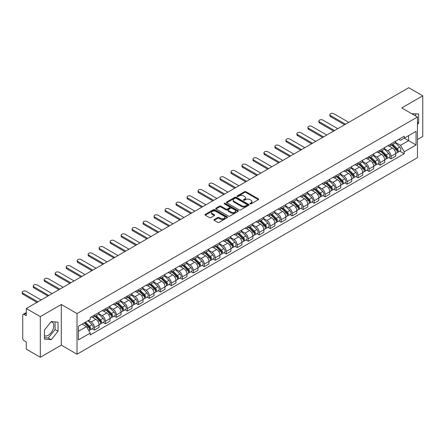<?xml version="1.0" encoding="UTF-8"?>
<svg xmlns="http://www.w3.org/2000/svg" width="445" height="445" viewBox="0 0 445 445"><rect width="100%" height="100%" fill="white"/><g stroke="black" fill="none" stroke-linecap="round" stroke-linejoin="round"><path stroke-width="0.67" d="M250.079 203.91A0.684 0.395 0 0 0 251.047 203.91L258.389 199.666A0.979 0.562 0 0 0 258.679 199.271A0.979 0.562 0 0 0 258.389 198.87L245.946 191.684A0.979 0.562 0 0 0 244.561 191.684L237.218 195.928A0.684 0.395 0 0 0 237.018 196.206A0.684 0.395 0 0 0 237.218 196.484A0.684 0.395 0 0 0 238.186 196.484L239.137 195.934A3.126 1.808 0 0 1 243.56 195.934L244.6 196.534A3.126 1.808 0 0 1 245.512 197.814A3.126 1.808 0 0 1 244.6 199.087L243.649 199.638A0.684 0.395 0 0 0 243.448 199.916A0.684 0.395 0 0 0 243.649 200.194A0.684 0.395 0 0 0 244.617 200.194L245.568 199.649A3.126 1.808 0 0 1 249.99 199.649L251.024 200.244A3.126 1.808 0 0 1 251.942 201.524A3.126 1.808 0 0 1 251.024 202.803L250.079 203.348A0.684 0.395 0 0 0 249.879 203.626A0.684 0.395 0 0 0 250.079 203.91L250.079 203.348M411.697 113.67A7.771 4.483 -60 0 1 412.76 114.015A7.771 4.483 -60 0 1 413.589 114.76M51.014 321.852A7.771 4.483 -60 0 1 52.16 322.208A7.771 4.483 -60 0 1 53.35 328.432A7.771 4.483 -60 0 1 48.277 335.274A7.771 4.483 -60 0 1 44.439 335.686M214.212 219.546A0.979 0.562 0 0 0 213.928 219.941A0.979 0.562 0 0 0 214.212 220.342L217.705 222.361A0.979 0.562 0 0 0 219.09 222.361L227.245 217.649A0.979 0.562 0 0 0 227.534 217.249A0.979 0.562 0 0 0 227.245 216.849L214.802 209.667A0.979 0.562 0 0 0 213.422 209.667L205.262 214.373A0.979 0.562 0 0 0 204.978 214.774A0.979 0.562 0 0 0 205.262 215.174L209.478 217.611A0.979 0.562 0 0 0 210.863 217.611L214.351 215.591A0.979 0.562 0 0 0 214.64 215.196A0.979 0.562 0 0 0 214.351 214.796L212.259 213.589A2.614 1.507 0 0 1 211.497 212.521A2.614 1.507 0 0 1 213.111 211.125A2.614 1.507 0 0 1 215.959 211.453L224.152 216.181A2.614 1.507 0 0 1 224.92 217.249A2.614 1.507 0 0 1 223.301 218.645A2.614 1.507 0 0 1 220.453 218.317L219.09 217.527A0.979 0.562 0 0 0 217.705 217.527L214.212 219.546L214.212 220.342M77.013 313.564L61.304 304.497L40.317 316.612L26.3 308.519L408.733 87.726L422.75 95.814L401.763 107.935L417.466 117.002L77.013 313.564L77.013 354.226L417.466 157.663L417.466 117.002M239.204 209.945A0.979 0.562 0 0 0 240.589 209.945L248.744 205.234A0.979 0.562 0 0 0 249.033 204.839A0.979 0.562 0 0 0 248.744 204.439L236.301 197.252A0.979 0.562 0 0 0 234.921 197.252L226.761 201.963A0.979 0.562 0 0 0 226.477 202.364A0.979 0.562 0 0 0 226.761 202.759L239.204 209.945M224.653 204.055A0.684 0.395 0 0 1 225.342 204.155L225.342 203.337L237.997 210.646A0.979 0.562 0 0 1 238.281 211.041A0.979 0.562 0 0 1 237.997 211.442L229.837 216.153A0.979 0.562 0 0 1 228.457 216.153L216.014 208.966L216.014 208.171A0.979 0.562 0 0 0 215.725 208.566A0.979 0.562 0 0 0 216.014 208.966M216.014 208.171L219.502 206.152A0.979 0.562 0 0 1 220.887 206.152L225.932 209.067A0.979 0.562 0 0 0 227.317 209.067L229.631 207.732A0.979 0.562 0 0 0 229.915 207.331A0.979 0.562 0 0 0 229.631 206.931L224.375 203.899A0.684 0.395 0 0 1 224.174 203.621A0.684 0.395 0 0 1 224.597 203.254A0.684 0.395 0 0 1 225.342 203.337M40.317 316.612L40.317 357.274L26.3 349.186L26.3 341.988L24.119 340.725A1.991 1.151 -120 0 1 22.712 338.283L22.712 315.271A1.991 1.151 -120 0 1 23.123 314.359L26.3 312.524M417.466 139.53L422.75 136.482L422.75 95.814M40.317 357.274L61.304 345.159L77.013 354.226M26.3 308.519L26.3 315.716L24.119 314.459A1.991 1.151 -120 0 0 23.123 314.359M391.055 143.841A4.583 2.648 60 0 1 390.109 145.893L394.754 143.212A4.583 2.648 -120 0 0 395.705 141.154M384.458 148.775L387.818 150.71A4.583 2.648 60 0 1 391.055 156.323L395.705 153.636A4.583 2.648 -120 0 0 392.468 148.029L389.136 146.105M395.705 153.636L395.705 156.117L391.055 158.804L388.83 157.513M390.109 145.893A4.583 2.648 60 0 1 387.851 145.687M391.055 156.323L391.055 158.804M380.069 150.182A4.583 2.648 60 0 1 379.123 152.24L383.768 149.553A4.583 2.648 -120 0 0 384.719 147.501M377.838 163.86L380.069 165.145L384.719 162.464L384.719 159.983A4.583 2.648 -120 0 0 381.476 154.37L378.15 152.451M379.123 152.24A4.583 2.648 60 0 1 376.865 152.034M373.472 155.116L376.832 157.052A4.583 2.648 60 0 1 380.069 162.664L380.069 165.145M369.083 156.523A4.583 2.648 60 0 1 368.132 158.581L372.782 155.9A4.583 2.648 -120 0 0 373.733 153.842M366.852 170.201L369.083 171.492L373.733 168.805L373.733 166.324A4.583 2.648 -120 0 0 370.49 160.712L367.164 158.793M368.132 158.581A4.583 2.648 60 0 1 365.879 158.376M362.486 161.457L365.846 163.398A4.583 2.648 60 0 1 369.083 169.011L369.083 171.492M358.097 162.87A4.583 2.648 60 0 1 357.146 164.928L361.796 162.241A4.583 2.648 -120 0 0 362.742 160.183M355.867 176.548L358.097 177.833L362.742 175.146L362.742 172.671A4.583 2.648 -120 0 0 359.504 167.059L356.178 165.134M357.146 164.928A4.583 2.648 60 0 1 354.893 164.717M351.5 167.804L354.854 169.74A4.583 2.648 60 0 1 358.097 175.352L358.097 177.833M347.111 169.211A4.583 2.648 60 0 1 346.16 171.269L350.81 168.583A4.583 2.648 -120 0 0 351.756 166.53M344.881 182.889L347.111 184.174L351.756 181.493L351.756 179.012A4.583 2.648 -120 0 0 348.518 173.4L345.192 171.481M346.16 171.269A4.583 2.648 60 0 1 343.902 171.064M340.514 174.145L343.868 176.087A4.583 2.648 60 0 1 347.111 181.694L347.111 184.174M336.12 175.558A4.583 2.648 60 0 1 335.174 177.611L339.819 174.93A4.583 2.648 -120 0 0 340.77 172.871M333.895 189.231L336.12 190.521L340.77 187.835L340.77 185.354A4.583 2.648 -120 0 0 337.532 179.741L334.201 177.822M335.174 177.611A4.583 2.648 60 0 1 332.916 177.405M329.522 180.486L332.882 182.428A4.583 2.648 60 0 1 336.12 188.04L336.12 190.521M325.134 181.899A4.583 2.648 60 0 1 324.188 183.957L328.833 181.271A4.583 2.648 -120 0 0 329.784 179.213M322.903 195.578L325.134 196.862L329.784 194.181L329.784 191.7A4.583 2.648 -120 0 0 326.541 186.088L323.215 184.169M324.188 183.957A4.583 2.648 60 0 1 321.93 183.746M318.537 186.833L321.896 188.769A4.583 2.648 60 0 1 325.134 194.382L325.134 196.862M314.148 188.241A4.583 2.648 60 0 1 313.197 190.299L317.847 187.618A4.583 2.648 -120 0 0 318.798 185.559M311.917 201.919L314.148 203.204L318.798 200.523L318.798 198.042A4.583 2.648 -120 0 0 315.555 192.429L312.229 190.51M313.197 190.299A4.583 2.648 60 0 1 310.944 190.093M307.551 193.174L310.91 195.116A4.583 2.648 60 0 1 314.148 200.723L314.148 203.204M303.162 194.587A4.583 2.648 60 0 1 302.211 196.64L306.861 193.959A4.583 2.648 -120 0 0 307.807 191.901M300.931 208.26L303.162 209.551L307.807 206.864L307.807 204.383A4.583 2.648 -120 0 0 304.569 198.776L301.243 196.851M302.211 196.64A4.583 2.648 60 0 1 299.958 196.434M296.565 199.521L299.919 201.457A4.583 2.648 60 0 1 303.162 207.07L303.162 209.551M292.176 200.929A4.583 2.648 60 0 1 291.225 202.987L295.875 200.3A4.583 2.648 -120 0 0 296.821 198.248M289.945 214.607L292.176 215.892L296.821 213.211L296.821 210.73A4.583 2.648 -120 0 0 293.583 205.117L290.257 203.198M291.225 202.987A4.583 2.648 60 0 1 288.966 202.781M285.579 205.863L288.933 207.798A4.583 2.648 60 0 1 292.176 213.411L292.176 215.892M281.184 207.27A4.583 2.648 60 0 1 280.239 209.328L284.883 206.647A4.583 2.648 -120 0 0 285.835 204.589M278.959 220.948L281.184 222.239L285.835 219.552L285.835 217.071A4.583 2.648 -120 0 0 282.597 211.458L279.265 209.539M280.239 209.328A4.583 2.648 60 0 1 277.98 209.122M274.587 212.204L277.947 214.145A4.583 2.648 60 0 1 281.184 219.758L281.184 222.239M270.198 213.617A4.583 2.648 60 0 1 269.253 215.669L273.897 212.988A4.583 2.648 -120 0 0 274.849 210.93M267.973 227.295L270.198 228.58L274.849 225.893L274.849 223.412A4.583 2.648 -120 0 0 271.606 217.805L268.279 215.881M269.253 215.669A4.583 2.648 60 0 1 266.994 215.463M263.601 218.551L266.961 220.486A4.583 2.648 60 0 1 270.198 226.099L270.198 228.58M259.213 219.958A4.583 2.648 60 0 1 258.261 222.016L262.912 219.329A4.583 2.648 -120 0 0 263.863 217.277M256.982 233.636L259.213 234.921L263.863 232.24L263.863 229.759A4.583 2.648 -120 0 0 260.62 224.147L257.293 222.227M258.261 222.016A4.583 2.648 60 0 1 256.009 221.81M252.615 224.892L255.975 226.833A4.583 2.648 60 0 1 259.213 232.44L259.213 234.921M248.227 226.299A4.583 2.648 60 0 1 247.275 228.357L251.926 225.676A4.583 2.648 -120 0 0 252.871 223.618M245.996 239.977L248.227 241.268L252.871 238.581L252.871 236.1A4.583 2.648 -120 0 0 249.634 230.488L246.308 228.569M247.275 228.357A4.583 2.648 60 0 1 245.023 228.152M241.629 231.233L244.984 233.174A4.583 2.648 60 0 1 248.227 238.787L248.227 241.268M237.241 232.646A4.583 2.648 60 0 1 236.289 234.704L240.94 232.017A4.583 2.648 -120 0 0 241.885 229.959M235.01 246.324L237.241 247.609L241.885 244.928L241.885 242.447A4.583 2.648 -120 0 0 238.648 236.835L235.322 234.91M236.289 234.704A4.583 2.648 60 0 1 234.037 234.493M230.643 237.58L233.998 239.516A4.583 2.648 60 0 1 237.241 245.128L237.241 247.609M226.249 238.987A4.583 2.648 60 0 1 225.304 241.045L229.948 238.364A4.583 2.648 -120 0 0 230.899 236.306M224.024 252.665L226.249 253.95L230.899 251.269L230.899 248.788A4.583 2.648 -120 0 0 227.662 243.176L224.33 241.257M225.304 241.045A4.583 2.648 60 0 1 223.045 240.84M219.652 243.921L223.012 245.863A4.583 2.648 60 0 1 226.249 251.47L226.249 253.95M215.263 245.334A4.583 2.648 60 0 1 214.318 247.387L218.962 244.706A4.583 2.648 -120 0 0 219.913 242.647M213.038 259.007L215.263 260.297L219.913 257.611L219.913 255.13A4.583 2.648 -120 0 0 216.671 249.523L213.344 247.598M214.318 247.387A4.583 2.648 60 0 1 212.059 247.181M208.666 250.268L212.026 252.204A4.583 2.648 60 0 1 215.263 257.816L215.263 260.297M204.277 251.675A4.583 2.648 60 0 1 203.326 253.733L207.976 251.047A4.583 2.648 -120 0 0 208.928 248.989M202.047 265.353L204.277 266.638L208.928 263.957L208.928 261.476A4.583 2.648 -120 0 0 205.685 255.864L202.358 253.945M203.326 253.733A4.583 2.648 60 0 1 201.073 253.528M197.68 256.609L201.04 258.545A4.583 2.648 60 0 1 204.277 264.158L204.277 266.638M193.291 258.017A4.583 2.648 60 0 1 192.34 260.075L196.99 257.394A4.583 2.648 -120 0 0 197.936 255.335M191.061 271.695L193.291 272.98L197.936 270.299L197.936 267.818A4.583 2.648 -120 0 0 194.699 262.205L191.372 260.286M192.34 260.075A4.583 2.648 60 0 1 190.087 259.869M186.694 262.951L190.048 264.892A4.583 2.648 60 0 1 193.291 270.504L193.291 272.98M182.305 264.363A4.583 2.648 60 0 1 181.354 266.416L186.004 263.735A4.583 2.648 -120 0 0 186.95 261.677M180.075 278.036L182.305 279.327L186.95 276.64L186.95 274.159A4.583 2.648 -120 0 0 183.713 268.552L180.386 266.627M181.354 266.416A4.583 2.648 60 0 1 179.101 266.21M175.708 269.297L179.062 271.233A4.583 2.648 60 0 1 182.305 276.846L182.305 279.327M171.314 270.705A4.583 2.648 60 0 1 170.368 272.763L175.013 270.076A4.583 2.648 -120 0 0 175.964 268.024M169.089 284.383L171.314 285.668L175.964 282.987L175.964 280.506A4.583 2.648 -120 0 0 172.727 274.893L169.4 272.974M170.368 272.763A4.583 2.648 60 0 1 168.11 272.557M164.717 275.639L168.077 277.574A4.583 2.648 60 0 1 171.314 283.187L171.314 285.668M160.328 277.046A4.583 2.648 60 0 1 159.382 279.104L164.027 276.423A4.583 2.648 -120 0 0 164.978 274.365M158.103 290.724L160.328 292.015L164.978 289.328L164.978 286.847A4.583 2.648 -120 0 0 161.735 281.234L158.409 279.315M159.382 279.104A4.583 2.648 60 0 1 157.124 278.898M153.731 281.98L157.091 283.921A4.583 2.648 60 0 1 160.328 289.534L160.328 292.015M149.342 283.393A4.583 2.648 60 0 1 148.391 285.451L153.041 282.764A4.583 2.648 -120 0 0 153.992 280.706M147.111 297.071L149.342 298.356L153.992 295.669L153.992 293.194A4.583 2.648 -120 0 0 150.749 287.581L147.423 285.657M148.391 285.451A4.583 2.648 60 0 1 146.138 285.239M142.745 288.327L146.105 290.262A4.583 2.648 60 0 1 149.342 295.875L149.342 298.356M138.356 289.734A4.583 2.648 60 0 1 137.405 291.792L142.055 289.105A4.583 2.648 -120 0 0 143.001 287.053M136.126 303.412L138.356 304.697L143.001 302.016L143.001 299.535A4.583 2.648 -120 0 0 139.763 293.923L136.437 292.003M137.405 291.792A4.583 2.648 60 0 1 135.152 291.586M131.759 294.668L135.113 296.609A4.583 2.648 60 0 1 138.356 302.216L138.356 304.697M127.37 296.081A4.583 2.648 60 0 1 126.419 298.133L131.069 295.452A4.583 2.648 -120 0 0 132.015 293.394M125.14 309.753L127.37 311.044L132.015 308.357L132.015 305.876A4.583 2.648 -120 0 0 128.777 300.264L125.451 298.345M126.419 298.133A4.583 2.648 60 0 1 124.166 297.928M120.773 301.009L124.127 302.95A4.583 2.648 60 0 1 127.37 308.563L127.37 311.044M116.379 302.422A4.583 2.648 60 0 1 115.433 304.48L120.083 301.793A4.583 2.648 -120 0 0 121.029 299.735M114.154 316.1L116.379 317.385L121.029 314.704L121.029 312.223A4.583 2.648 -120 0 0 117.791 306.611L114.465 304.692M115.433 304.48A4.583 2.648 60 0 1 113.175 304.269M109.782 307.356L113.141 309.292A4.583 2.648 60 0 1 116.379 314.904L116.379 317.385M105.393 308.763A4.583 2.648 60 0 1 104.447 310.821L109.092 308.14A4.583 2.648 -120 0 0 110.043 306.082M103.168 322.441L105.393 323.726L110.043 321.045L110.043 318.564A4.583 2.648 -120 0 0 106.8 312.952L103.474 311.033M104.447 310.821A4.583 2.648 60 0 1 102.189 310.616M98.796 313.697L102.155 315.639A4.583 2.648 60 0 1 105.393 321.245L105.393 323.726M94.407 315.11A4.583 2.648 60 0 1 93.456 317.163L98.106 314.482A4.583 2.648 -120 0 0 99.057 312.423M92.176 328.783L94.407 330.073L99.057 327.386L99.057 324.906A4.583 2.648 -120 0 0 95.814 319.299L92.488 317.374M93.456 317.163A4.583 2.648 60 0 1 91.203 316.957M88.488 320.433L91.169 321.98A4.583 2.648 60 0 1 94.407 327.592L94.407 330.073M398.837 139.346L400.494 140.303L416.058 131.314L408.593 135.625L408.593 140.67L400.494 145.343L395.449 142.428M78.42 331.291L86.519 326.613L90.252 333.082L78.42 339.913L78.42 326.252L90.252 319.415L90.252 317.507L404.227 136.237L404.227 138.145L416.058 144.975L404.227 151.806L400.494 145.343M416.058 131.314L416.058 144.975M90.252 333.082L90.252 334.99L404.227 153.72L404.227 151.806M417.466 124.505L418.628 123.059L418.628 113.998L411.636 113.636M61.304 304.497L61.304 345.159M44.439 339.096L51.236 339.702L58.028 331.247L58.028 322.186L51.236 321.579L44.439 330.034L44.439 339.096M86.519 326.613L82.153 324.094M399.816 151.172L404.227 153.72M415.675 115.967L415.675 113.731M417.466 122.386L418.628 123.059M44.439 337.655L48.277 337.994L55.074 329.539L55.074 321.924M48.277 337.994L51.236 339.702M55.074 329.539L58.028 331.247M250.351 204.005L251.024 203.615A3.126 1.808 0 0 0 251.942 202.336L251.942 201.524M245.512 197.814L245.512 198.626A3.126 1.808 0 0 1 244.6 199.905L243.921 200.294M258.389 198.87L258.389 199.666L245.946 192.496A0.979 0.562 0 0 0 244.561 192.496L237.491 196.579M248.733 205.245L236.301 198.064A0.979 0.562 0 0 0 234.921 198.064L226.772 202.77M247.019 205.117A0.684 0.395 0 0 0 247.22 204.839A0.684 0.395 0 0 0 247.019 204.555L236.095 198.253A0.684 0.395 0 0 0 235.127 198.253L234.126 198.832A3.126 1.808 0 0 0 233.208 200.105A3.126 1.808 0 0 0 234.126 201.385L241.591 205.696A3.126 1.808 0 0 0 246.013 205.696L247.019 205.117L247.019 205.929A0.684 0.395 0 0 0 247.22 205.651L247.22 204.839M233.208 200.105L233.208 200.917A3.126 1.808 0 0 0 234.126 202.197L234.126 201.385M247.019 205.929L246.013 206.508A3.126 1.808 0 0 1 241.591 206.508L234.126 202.197M216.025 208.978L219.502 206.97L219.502 206.152M229.915 207.331L229.915 208.143A0.979 0.562 0 0 1 229.631 208.544L227.317 209.879A0.979 0.562 0 0 1 225.932 209.879L220.887 206.97A0.979 0.562 0 0 0 219.502 206.97M225.342 204.155L237.98 211.447M231.166 212.093A2.614 1.507 0 0 0 234.02 212.415A2.614 1.507 0 0 0 235.633 211.025A2.614 1.507 0 0 0 234.865 209.957L231.979 208.288A0.979 0.562 0 0 0 230.599 208.288L228.285 209.628A0.979 0.562 0 0 0 227.996 210.023A0.979 0.562 0 0 0 228.285 210.424L231.166 212.093L231.166 212.905A2.614 1.507 0 0 0 234.02 213.233A2.614 1.507 0 0 0 235.633 211.837L235.633 211.025M227.996 210.023L227.996 210.841A0.979 0.562 0 0 0 228.285 211.236L228.285 210.424M231.166 212.905L228.285 211.236M224.92 217.249L224.92 218.061A2.614 1.507 0 0 1 223.301 219.457A2.614 1.507 0 0 1 220.453 219.129L219.09 218.339A0.979 0.562 0 0 0 217.705 218.339L214.229 220.353M211.497 212.521L211.497 213.333A2.614 1.507 0 0 0 212.259 214.401L212.259 213.589M214.351 214.796L214.351 215.591L212.259 214.401M227.234 217.655L214.802 210.479A0.979 0.562 0 0 0 213.422 210.479L205.273 215.18M391.65 145.009L395.978 149.275A2.492 1.435 60 0 1 396.634 153.008L395.705 153.547M392.512 145.86L394.348 146.917M348.763 122.347L333.8 113.709A2.292 1.324 -0 0 0 331.303 113.419A2.292 1.324 -0 0 0 329.884 114.643A2.292 1.324 -0 0 0 330.557 115.578L345.526 124.222M392.128 144.731L396.868 149.403A1.196 0.69 60 0 1 397.185 151.2A1.196 0.69 60 0 1 397.074 151.239M392.846 144.314L397.174 148.585A2.492 1.435 60 0 1 397.83 152.318A2.492 1.435 60 0 1 397.079 152.396M395.266 142.739L399.71 147.123A2.492 1.435 60 0 1 400.367 150.855L397.83 152.318M344.608 124.75L330.557 116.635A2.292 1.324 180 0 1 329.884 115.7L329.884 114.643M380.659 151.35L384.992 155.622A2.492 1.435 60 0 1 385.648 159.355L384.719 159.888M381.526 152.201L383.356 153.258M337.777 128.694L322.809 120.05A2.292 1.324 -0 0 0 320.317 119.766A2.292 1.324 -0 0 0 318.898 120.984A2.292 1.324 -0 0 0 319.571 121.924L334.534 130.563M381.143 151.072L385.882 155.75A1.196 0.69 60 0 1 386.193 157.541A1.196 0.69 60 0 1 386.088 157.586M381.86 150.66L386.188 154.927A2.492 1.435 60 0 1 386.844 158.659A2.492 1.435 60 0 1 386.093 158.743M384.28 149.081L388.724 153.464A2.492 1.435 60 0 1 389.381 157.196L386.844 158.659M333.622 131.091L319.571 122.981A2.292 1.324 180 0 1 318.898 122.047L318.898 120.984M369.673 157.691L374 161.963A2.492 1.435 60 0 1 374.657 165.696L373.728 166.235M370.535 158.542L372.37 159.605M326.791 135.035L311.823 126.397A2.292 1.324 -0 0 0 309.325 126.107A2.292 1.324 -0 0 0 307.912 127.331A2.292 1.324 -0 0 0 308.585 128.266L323.548 136.904M370.157 157.413L374.896 162.091A1.196 0.69 60 0 1 375.207 163.882A1.196 0.69 60 0 1 375.102 163.927M370.869 157.002L375.202 161.274A2.492 1.435 60 0 1 375.858 165.006A2.492 1.435 60 0 1 375.102 165.084M373.294 155.427L377.733 159.811A2.492 1.435 60 0 1 378.389 163.543L375.858 165.006M322.636 137.433L308.585 129.323A2.292 1.324 180 0 1 307.912 128.388L307.912 127.331M358.687 164.038L363.014 168.305A2.492 1.435 60 0 1 363.671 172.037L362.742 172.577M359.549 164.889L361.385 165.946M315.8 141.376L300.837 132.738A2.292 1.324 -0 0 0 298.339 132.454A2.292 1.324 -0 0 0 296.926 133.672A2.292 1.324 -0 0 0 297.599 134.607L312.562 143.251M359.165 163.76L363.904 168.433A1.196 0.69 60 0 1 364.221 170.229A1.196 0.69 60 0 1 364.116 170.268M359.883 163.343L364.21 167.615A2.492 1.435 60 0 1 364.867 171.347A2.492 1.435 60 0 1 364.116 171.431M362.308 161.769L366.747 166.152A2.492 1.435 60 0 1 367.403 169.884L364.867 171.347M311.645 143.78L297.599 135.664A2.292 1.324 180 0 1 296.926 134.729L296.926 133.672M347.701 170.379L352.028 174.651A2.492 1.435 60 0 1 352.685 178.384L351.756 178.918M348.563 171.23L350.399 172.293M304.814 147.723L289.851 139.079A2.292 1.324 -0 0 0 287.353 138.796A2.292 1.324 -0 0 0 285.94 140.019A2.292 1.324 -0 0 0 286.608 140.954L301.577 149.592M348.179 170.101L352.918 174.779A1.196 0.69 60 0 1 353.235 176.57A1.196 0.69 60 0 1 353.124 176.615M348.897 169.69L353.224 173.956A2.492 1.435 60 0 1 353.881 177.694A2.492 1.435 60 0 1 353.13 177.772M351.322 168.115L355.761 172.493A2.492 1.435 60 0 1 356.417 176.226L353.881 177.694M300.659 150.121L286.608 142.011A2.292 1.324 180 0 1 285.94 141.076L285.94 140.019M336.715 176.721L341.042 180.993A2.492 1.435 60 0 1 341.699 184.725L340.77 185.265M337.577 177.577L339.413 178.634M293.828 154.065L278.865 145.426A2.292 1.324 -0 0 0 276.367 145.137A2.292 1.324 -0 0 0 274.949 146.361A2.292 1.324 -0 0 0 275.622 147.295L290.591 155.934M337.193 176.448L341.932 181.121A1.196 0.69 60 0 1 342.25 182.912A1.196 0.69 60 0 1 342.138 182.956M337.911 176.031L342.238 180.303A2.492 1.435 60 0 1 342.895 184.035A2.492 1.435 60 0 1 342.144 184.113M340.33 174.457L344.775 178.84A2.492 1.435 60 0 1 345.431 182.572L342.895 184.035M289.673 156.462L275.622 148.352A2.292 1.324 180 0 1 274.949 147.417L274.949 146.361M325.723 183.067L330.057 187.334A2.492 1.435 60 0 1 330.713 191.072L329.784 191.606M326.591 183.918L328.421 184.975M282.842 160.411L267.873 151.767A2.292 1.324 -0 0 0 265.381 151.484A2.292 1.324 -0 0 0 263.963 152.702A2.292 1.324 -0 0 0 264.636 153.636L279.599 162.28M326.207 182.789L330.947 187.467A1.196 0.69 60 0 1 331.264 189.259A1.196 0.69 60 0 1 331.152 189.303M326.925 182.378L331.252 186.644A2.492 1.435 60 0 1 331.909 190.377A2.492 1.435 60 0 1 331.158 190.46M329.345 180.798L333.789 185.181A2.492 1.435 60 0 1 334.445 188.914L331.909 190.377M278.687 162.809L264.636 154.699A2.292 1.324 180 0 1 263.963 153.759L263.963 152.702M314.737 189.409L319.065 193.681A2.492 1.435 60 0 1 319.721 197.413L318.792 197.947M315.6 190.26L317.435 191.322M271.856 166.753L256.887 158.114A2.292 1.324 -0 0 0 254.39 157.825A2.292 1.324 -0 0 0 252.977 159.049A2.292 1.324 -0 0 0 253.65 159.983L268.613 168.622M315.221 189.131L319.961 193.809A1.196 0.69 60 0 1 320.272 195.6A1.196 0.69 60 0 1 320.166 195.644M315.939 188.719L320.267 192.991A2.492 1.435 60 0 1 320.923 196.723A2.492 1.435 60 0 1 320.172 196.801M318.359 187.145L322.797 191.522A2.492 1.435 60 0 1 323.459 195.26L320.923 196.723M267.701 169.15L253.65 161.04A2.292 1.324 180 0 1 252.977 160.105L252.977 159.049M303.751 195.756L308.079 200.022A2.492 1.435 60 0 1 308.735 203.754L307.807 204.294M304.614 196.607L306.449 197.663M260.865 173.094L245.901 164.455A2.292 1.324 -0 0 0 243.404 164.166A2.292 1.324 -0 0 0 241.991 165.39A2.292 1.324 -0 0 0 242.664 166.324L257.627 174.968M304.23 195.477L308.969 200.15A1.196 0.69 60 0 1 309.286 201.941A1.196 0.69 60 0 1 309.18 201.986M304.947 195.06L309.275 199.332A2.492 1.435 60 0 1 309.937 203.065A2.492 1.435 60 0 1 309.18 203.143M307.373 193.486L311.811 197.869A2.492 1.435 60 0 1 312.468 201.602L309.937 203.065M256.709 175.497L242.664 167.381A2.292 1.324 180 0 1 241.991 166.447L241.991 165.39M292.766 202.097L297.093 206.369A2.492 1.435 60 0 1 297.75 210.101L296.821 210.635M293.628 202.948L295.463 204.005M249.879 179.441L234.916 170.797A2.292 1.324 -0 0 0 232.418 170.513A2.292 1.324 -0 0 0 231.005 171.731A2.292 1.324 -0 0 0 231.673 172.671L246.641 181.31M293.244 201.819L297.983 206.497A1.196 0.69 60 0 1 298.3 208.288A1.196 0.69 60 0 1 298.189 208.332M293.961 201.407L298.289 205.673A2.492 1.435 60 0 1 298.945 209.406A2.492 1.435 60 0 1 298.195 209.489M296.387 199.827L300.826 204.211A2.492 1.435 60 0 1 301.482 207.943L298.945 209.406M245.723 181.838L231.673 173.728A2.292 1.324 180 0 1 231.005 172.788L231.005 171.731M281.78 208.438L286.107 212.71A2.492 1.435 60 0 1 286.764 216.442L285.835 216.976M282.642 209.289L284.477 210.352M238.893 185.782L223.93 177.143A2.292 1.324 -0 0 0 221.432 176.854A2.292 1.324 -0 0 0 220.019 178.078A2.292 1.324 -0 0 0 220.687 179.012L235.655 187.651M282.258 208.16L286.997 212.838A1.196 0.69 60 0 1 287.314 214.629A1.196 0.69 60 0 1 287.203 214.674M282.976 207.748L287.303 212.02A2.492 1.435 60 0 1 287.959 215.753A2.492 1.435 60 0 1 287.209 215.831M285.395 206.174L289.84 210.552A2.492 1.435 60 0 1 290.496 214.29L287.959 215.753M234.738 188.179L220.687 180.069A2.292 1.324 180 0 1 220.019 179.135L220.019 178.078M270.788 214.785L275.121 219.051A2.492 1.435 60 0 1 275.778 222.784L274.849 223.323M271.656 215.636L273.491 216.693M227.907 192.123L212.938 183.485A2.292 1.324 -0 0 0 210.446 183.195A2.292 1.324 -0 0 0 209.028 184.419A2.292 1.324 -0 0 0 209.701 185.354L224.664 193.998M271.272 214.507L276.011 219.179A1.196 0.69 60 0 1 276.328 220.976A1.196 0.69 60 0 1 276.217 221.015M271.99 214.09L276.317 218.362A2.492 1.435 60 0 1 276.974 222.094A2.492 1.435 60 0 1 276.223 222.177M274.409 212.515L278.854 216.899A2.492 1.435 60 0 1 279.51 220.631L276.974 222.094M223.752 194.526L209.701 186.411A2.292 1.324 180 0 1 209.028 185.476L209.028 184.419M259.802 221.126L264.13 225.398A2.492 1.435 60 0 1 264.786 229.131L263.857 229.665M260.664 221.977L262.5 223.04M216.921 198.47L201.952 189.826A2.292 1.324 -0 0 0 199.455 189.542A2.292 1.324 -0 0 0 198.042 190.766A2.292 1.324 -0 0 0 198.715 191.7L213.678 200.339M260.286 220.848L265.025 225.526A1.196 0.69 60 0 1 265.337 227.317A1.196 0.69 60 0 1 265.231 227.362M261.004 220.436L265.331 224.703A2.492 1.435 60 0 1 265.988 228.441A2.492 1.435 60 0 1 265.237 228.519M263.423 218.857L267.862 223.24A2.492 1.435 60 0 1 268.524 226.972L265.988 228.441M212.766 200.867L198.715 192.757A2.292 1.324 180 0 1 198.042 191.823L198.042 190.766M248.816 227.467L253.144 231.739A2.492 1.435 60 0 1 253.8 235.472L252.871 236.011M249.678 228.318L251.514 229.381M205.929 204.811L190.966 196.173A2.292 1.324 -0 0 0 188.469 195.883A2.292 1.324 -0 0 0 187.056 197.107A2.292 1.324 -0 0 0 187.729 198.042L202.692 206.68M249.295 227.195L254.034 231.867A1.196 0.69 60 0 1 254.351 233.658A1.196 0.69 60 0 1 254.245 233.703M250.012 226.778L254.34 231.05A2.492 1.435 60 0 1 255.002 234.782A2.492 1.435 60 0 1 254.245 234.86M252.437 225.203L256.876 229.587A2.492 1.435 60 0 1 257.533 233.319L255.002 234.782M201.774 207.209L187.729 199.099A2.292 1.324 180 0 1 187.056 198.164L187.056 197.107M237.83 233.814L242.158 238.081A2.492 1.435 60 0 1 242.814 241.819L241.885 242.353M238.692 234.665L240.528 235.722M194.943 211.153L179.98 202.514A2.292 1.324 -0 0 0 177.483 202.23A2.292 1.324 -0 0 0 176.07 203.448A2.292 1.324 -0 0 0 176.737 204.383L191.706 213.027M238.309 233.536L243.048 238.214A1.196 0.69 60 0 1 243.365 240.005A1.196 0.69 60 0 1 243.254 240.044M239.026 233.119L243.354 237.391A2.492 1.435 60 0 1 244.01 241.123A2.492 1.435 60 0 1 243.259 241.207M241.451 231.545L245.89 235.928A2.492 1.435 60 0 1 246.547 239.66L244.01 241.123M190.788 213.556L176.737 205.44A2.292 1.324 180 0 1 176.07 204.505L176.07 203.448M226.844 240.155L231.172 244.427A2.492 1.435 60 0 1 231.828 248.16L230.899 248.694M227.707 241.006L229.542 242.069M183.957 217.499L168.994 208.855A2.292 1.324 -0 0 0 166.497 208.571A2.292 1.324 -0 0 0 165.084 209.795A2.292 1.324 -0 0 0 165.751 210.73L180.72 219.368M227.323 239.877L232.062 244.555A1.196 0.69 60 0 1 232.379 246.346A1.196 0.69 60 0 1 232.268 246.391M228.04 239.466L232.368 243.732A2.492 1.435 60 0 1 233.024 247.47A2.492 1.435 60 0 1 232.273 247.548M230.46 237.891L234.904 242.269A2.492 1.435 60 0 1 235.561 246.002L233.024 247.47M179.802 219.897L165.751 211.787A2.292 1.324 180 0 1 165.084 210.852L165.084 209.795M215.853 246.497L220.186 250.769A2.492 1.435 60 0 1 220.842 254.501L219.913 255.041M216.721 247.353L218.556 248.41M172.971 223.841L158.003 215.202A2.292 1.324 -0 0 0 155.511 214.913A2.292 1.324 -0 0 0 154.092 216.137A2.292 1.324 -0 0 0 154.765 217.071L169.729 225.71M216.337 246.224L221.076 250.897A1.196 0.69 60 0 1 221.393 252.688A1.196 0.69 60 0 1 221.282 252.732M217.054 245.807L221.382 250.079A2.492 1.435 60 0 1 222.038 253.811A2.492 1.435 60 0 1 221.287 253.889M219.474 244.233L223.918 248.616A2.492 1.435 60 0 1 224.575 252.348L222.038 253.811M168.816 226.244L154.765 218.128A2.292 1.324 180 0 1 154.092 217.193L154.092 216.137M204.867 252.843L209.195 257.11A2.492 1.435 60 0 1 209.856 260.848L208.922 261.382M205.729 253.695L207.565 254.751M161.986 230.187L147.017 221.543A2.292 1.324 -0 0 0 144.519 221.26A2.292 1.324 -0 0 0 143.106 222.478A2.292 1.324 -0 0 0 143.78 223.412L158.743 232.056M205.351 252.565L210.09 257.243A1.196 0.69 60 0 1 210.402 259.035A1.196 0.69 60 0 1 210.296 259.079M206.068 252.154L210.396 256.42A2.492 1.435 60 0 1 211.052 260.153A2.492 1.435 60 0 1 210.301 260.236M208.488 250.574L212.927 254.957A2.492 1.435 60 0 1 213.589 258.69L211.052 260.153M157.83 232.585L143.78 224.475A2.292 1.324 180 0 1 143.106 223.535L143.106 222.478M193.881 259.185L198.209 263.457A2.492 1.435 60 0 1 198.865 267.189L197.936 267.723M194.743 260.036L196.579 261.098M151 236.529L136.031 227.89A2.292 1.324 -0 0 0 133.533 227.601A2.292 1.324 -0 0 0 132.121 228.825A2.292 1.324 -0 0 0 132.794 229.759L147.757 238.398M194.359 258.907L199.099 263.585A1.196 0.69 60 0 1 199.416 265.376A1.196 0.69 60 0 1 199.31 265.42M195.077 258.495L199.405 262.767A2.492 1.435 60 0 1 200.066 266.499A2.492 1.435 60 0 1 199.31 266.577M197.502 256.921L201.941 261.298A2.492 1.435 60 0 1 202.597 265.036L200.066 266.499M146.839 238.926L132.794 230.816A2.292 1.324 180 0 1 132.121 229.881L132.121 228.825M182.895 265.531L187.223 269.798A2.492 1.435 60 0 1 187.879 273.53L186.95 274.07M183.757 266.383L185.593 267.439M140.008 242.87L125.045 234.231A2.292 1.324 -0 0 0 122.547 233.942A2.292 1.324 -0 0 0 121.135 235.166A2.292 1.324 -0 0 0 121.802 236.1L136.771 244.744M183.373 265.253L188.113 269.926A1.196 0.69 60 0 1 188.43 271.723A1.196 0.69 60 0 1 188.318 271.762M184.091 264.836L188.419 269.108A2.492 1.435 60 0 1 189.075 272.841A2.492 1.435 60 0 1 188.324 272.918M186.516 263.262L190.955 267.645A2.492 1.435 60 0 1 191.611 271.378L189.075 272.841M135.853 245.273L121.802 237.157A2.292 1.324 180 0 1 121.135 236.223L121.135 235.166M171.909 271.873L176.237 276.145A2.492 1.435 60 0 1 176.893 279.877L175.964 280.411M172.771 272.724L174.607 273.781M129.022 249.217L114.059 240.573A2.292 1.324 -0 0 0 111.562 240.289A2.292 1.324 -0 0 0 110.149 241.507A2.292 1.324 -0 0 0 110.816 242.447L125.785 251.086M172.387 271.595L177.127 276.273A1.196 0.69 60 0 1 177.444 278.064A1.196 0.69 60 0 1 177.333 278.108M173.105 271.183L177.433 275.449A2.492 1.435 60 0 1 178.089 279.182A2.492 1.435 60 0 1 177.338 279.265M175.525 269.603L179.969 273.987A2.492 1.435 60 0 1 180.626 277.719L178.089 279.182M124.867 251.614L110.816 243.504A2.292 1.324 180 0 1 110.149 242.57L110.149 241.507M160.923 278.214L165.251 282.486A2.492 1.435 60 0 1 165.907 286.218L164.978 286.758M161.785 279.065L163.621 280.127M118.036 255.558L103.068 246.919A2.292 1.324 -0 0 0 100.576 246.63A2.292 1.324 -0 0 0 99.157 247.854A2.292 1.324 -0 0 0 99.83 248.788L114.793 257.427M161.402 277.936L166.141 282.614A1.196 0.69 60 0 1 166.458 284.405A1.196 0.69 60 0 1 166.347 284.45M162.119 277.524L166.447 281.796A2.492 1.435 60 0 1 167.103 285.529A2.492 1.435 60 0 1 166.352 285.607M164.539 275.95L168.983 280.333A2.492 1.435 60 0 1 169.64 284.066L167.103 285.529M113.881 257.955L99.83 249.845A2.292 1.324 180 0 1 99.157 248.911L99.157 247.854M149.932 284.561L154.259 288.827A2.492 1.435 60 0 1 154.921 292.56L153.992 293.099M150.799 285.412L152.629 286.469M107.05 261.899L92.082 253.261A2.292 1.324 -0 0 0 89.584 252.977A2.292 1.324 -0 0 0 88.171 254.195A2.292 1.324 -0 0 0 88.844 255.13L103.807 263.774M150.416 284.283L155.155 288.955A1.196 0.69 60 0 1 155.466 290.752A1.196 0.69 60 0 1 155.361 290.791M151.133 283.865L155.461 288.137A2.492 1.435 60 0 1 156.117 291.87A2.492 1.435 60 0 1 155.366 291.953M153.553 282.291L157.997 286.675A2.492 1.435 60 0 1 158.654 290.407L156.117 291.87M102.895 264.302L88.844 256.187A2.292 1.324 180 0 1 88.171 255.252L88.171 254.195M138.946 290.902L143.273 295.174A2.492 1.435 60 0 1 143.93 298.906L143.001 299.441M139.808 291.753L141.643 292.816M96.064 268.246L81.096 259.602A2.292 1.324 -0 0 0 78.598 259.318A2.292 1.324 -0 0 0 77.185 260.542A2.292 1.324 -0 0 0 77.858 261.476L92.821 270.115M139.424 290.624L144.169 295.302A1.196 0.69 60 0 1 144.48 297.093A1.196 0.69 60 0 1 144.375 297.138M140.142 290.212L144.469 294.479A2.492 1.435 60 0 1 145.131 298.217A2.492 1.435 60 0 1 144.375 298.295M142.567 288.638L147.006 293.016A2.492 1.435 60 0 1 147.662 296.748L145.131 298.217M91.909 270.643L77.858 262.533A2.292 1.324 180 0 1 77.185 261.599L77.185 260.542M127.96 297.243L132.287 301.515A2.492 1.435 60 0 1 132.944 305.248L132.015 305.787M128.822 298.1L130.658 299.157M85.073 274.587L70.11 265.949A2.292 1.324 -0 0 0 67.612 265.659A2.292 1.324 -0 0 0 66.199 266.883A2.292 1.324 -0 0 0 66.867 267.818L81.836 276.456M128.438 296.971L133.177 301.643A1.196 0.69 60 0 1 133.494 303.434A1.196 0.69 60 0 1 133.383 303.479M129.156 296.554L133.483 300.826A2.492 1.435 60 0 1 134.14 304.558A2.492 1.435 60 0 1 133.389 304.636M131.581 294.979L136.02 299.363A2.492 1.435 60 0 1 136.676 303.095L134.14 304.558M80.918 276.985L66.867 268.875A2.292 1.324 180 0 1 66.199 267.94L66.199 266.883M116.974 303.59L121.301 307.857A2.492 1.435 60 0 1 121.958 311.595L121.029 312.129M117.836 304.441L119.672 305.498M74.087 280.934L59.124 272.29A2.292 1.324 -0 0 0 56.626 272.006A2.292 1.324 -0 0 0 55.213 273.224A2.292 1.324 -0 0 0 55.881 274.159L70.85 282.803M117.452 303.312L122.191 307.99A1.196 0.69 60 0 1 122.509 309.781A1.196 0.69 60 0 1 122.397 309.826M118.17 302.9L122.497 307.167A2.492 1.435 60 0 1 123.154 310.899A2.492 1.435 60 0 1 122.403 310.983M120.589 301.321L125.034 305.704A2.492 1.435 60 0 1 125.69 309.436L123.154 310.899M69.932 283.332L55.881 275.221A2.292 1.324 180 0 1 55.213 274.281L55.213 273.224M105.988 309.931L110.316 314.203A2.492 1.435 60 0 1 110.972 317.936L110.043 318.47M106.85 310.782L108.686 311.845M63.101 287.275L48.132 278.637A2.292 1.324 -0 0 0 45.64 278.348A2.292 1.324 -0 0 0 44.222 279.571A2.292 1.324 -0 0 0 44.895 280.506L59.864 289.144M106.466 309.653L111.206 314.331A1.196 0.69 60 0 1 111.523 316.122A1.196 0.69 60 0 1 111.411 316.167M107.184 309.242L111.511 313.514A2.492 1.435 60 0 1 112.168 317.246A2.492 1.435 60 0 1 111.417 317.324M109.603 307.667L114.048 312.045A2.492 1.435 60 0 1 114.704 315.783L112.168 317.246M58.946 289.673L44.895 281.563A2.292 1.324 180 0 1 44.222 280.628L44.222 279.571M94.996 316.278L99.324 320.545A2.492 1.435 60 0 1 99.986 324.277L99.057 324.817M95.864 317.129L97.694 318.186M52.115 293.617L37.146 284.978A2.292 1.324 -0 0 0 34.649 284.689A2.292 1.324 -0 0 0 33.236 285.913A2.292 1.324 -0 0 0 33.909 286.847L48.872 295.491M95.48 316L100.22 320.673A1.196 0.69 60 0 1 100.531 322.464A1.196 0.69 60 0 1 100.425 322.508M96.198 315.583L100.526 319.855A2.492 1.435 60 0 1 101.182 323.587A2.492 1.435 60 0 1 100.431 323.665M98.618 314.009L103.062 318.392A2.492 1.435 60 0 1 103.718 322.124L101.182 323.587M47.96 296.02L33.909 287.904A2.292 1.324 180 0 1 33.236 286.969L33.236 285.913M84.266 322.875L88.338 326.891A2.492 1.435 60 0 1 88.994 330.624L88.872 330.691M84.873 323.471L86.708 324.527M41.129 299.963L26.16 291.319A2.292 1.324 -0 0 0 23.663 291.036A2.292 1.324 -0 0 0 22.25 292.254A2.292 1.324 -0 0 0 22.923 293.194L37.886 301.832M84.75 322.597L89.234 327.019A1.196 0.69 60 0 1 89.545 328.81A1.196 0.69 60 0 1 89.439 328.855M85.468 322.18L89.54 326.196A2.492 1.435 60 0 1 90.196 329.929A2.492 1.435 60 0 1 89.439 330.012M87.999 320.717L92.071 324.733A2.492 1.435 60 0 1 92.727 328.466L90.196 329.929M36.974 302.361L22.923 294.251A2.292 1.324 180 0 1 22.25 293.311L22.25 292.254M105.393 321.245L110.043 318.564M116.379 314.904L121.029 312.223M127.37 308.563L132.015 305.876M138.356 302.216L143.001 299.535M149.342 295.875L153.992 293.194M160.328 289.534L164.978 286.847M171.314 283.187L175.964 280.506M182.305 276.846L186.95 274.159M193.291 270.504L197.936 267.818M204.277 264.158L208.928 261.476M215.263 257.816L219.913 255.13M226.249 251.47L230.899 248.788M237.241 245.128L241.885 242.447M248.227 238.787L252.871 236.1M259.213 232.44L263.863 229.759M270.198 226.099L274.849 223.412M281.184 219.758L285.835 217.071M292.176 213.411L296.821 210.73M303.162 207.07L307.807 204.383M314.148 200.723L318.798 198.042M325.134 194.382L329.784 191.7M336.12 188.04L340.77 185.354M347.111 181.694L351.756 179.012M358.097 175.352L362.742 172.671M369.083 169.011L373.733 166.324M380.069 162.664L384.719 159.983M94.407 327.592L99.057 324.906M91.169 321.98L95.814 319.299M102.155 315.639L106.8 312.952M113.141 309.292L117.791 306.611M124.127 302.95L128.777 300.264M135.113 296.609L139.763 293.923M146.105 290.262L150.749 287.581M157.091 283.921L161.735 281.234M168.077 277.574L172.727 274.893M179.062 271.233L183.713 268.552M190.048 264.892L194.699 262.205M201.04 258.545L205.685 255.864M212.026 252.204L216.671 249.523M223.012 245.863L227.662 243.176M233.998 239.516L238.648 236.835M244.984 233.174L249.634 230.488M255.975 226.833L260.62 224.147M266.961 220.486L271.606 217.805M277.947 214.145L282.597 211.458M288.933 207.798L293.583 205.117M299.919 201.457L304.569 198.776M310.91 195.116L315.555 192.429M321.896 188.769L326.541 186.088M332.882 182.428L337.532 179.741M343.868 176.087L348.518 173.4M354.854 169.74L359.504 167.059M365.846 163.398L370.49 160.712M376.832 157.052L381.476 154.37M387.818 150.71L392.468 148.029M26.3 313.197L24.119 314.459M251.024 203.615L251.024 202.803M243.649 200.194L243.649 199.638M244.6 199.905L244.6 199.087M237.218 196.484L237.218 195.928M244.561 192.496L244.561 191.684M245.946 192.496L245.946 191.684M226.761 202.759L226.761 201.963M234.921 198.064L234.921 197.252M236.301 198.064L236.301 197.252M248.744 205.234L248.744 204.439M241.591 206.508L241.591 205.696M246.013 206.508L246.013 205.696M220.887 206.97L220.887 206.152M225.932 209.879L225.932 209.067M227.317 209.879L227.317 209.067M229.631 208.544L229.631 207.732M237.997 211.442L237.997 210.646M217.705 218.339L217.705 217.527M219.09 218.339L219.09 217.527M220.453 219.129L220.453 218.317M205.262 215.174L205.262 214.373M213.422 210.479L213.422 209.667M214.802 210.479L214.802 209.667M227.245 217.649L227.245 216.849M395.978 149.275L394.548 150.104M397.43 150.649L396.984 150.911M399.71 147.123L397.174 148.585M330.557 116.635L330.557 115.578M384.992 155.622L383.557 156.445M386.444 156.996L385.993 157.252M388.724 153.464L386.188 154.927M319.571 122.981L319.571 121.924M374 161.963L372.571 162.787M375.458 163.337L375.007 163.593M377.733 159.811L375.202 161.274M308.585 129.323L308.585 128.266M363.014 168.305L361.585 169.133M364.472 169.679L364.021 169.94M366.747 166.152L364.21 167.615M297.599 135.664L297.599 134.607M352.028 174.651L350.599 175.475M353.48 176.025L353.035 176.281M355.761 172.493L353.224 173.956M286.608 142.011L286.608 140.954M341.042 180.993L339.613 181.821M342.494 182.367L342.049 182.628M344.775 178.84L342.238 180.303M275.622 148.352L275.622 147.295M330.057 187.334L328.621 188.163M331.508 188.708L331.058 188.969M333.789 185.181L331.252 186.644M264.636 154.699L264.636 153.636M319.065 193.681L317.635 194.504M320.522 195.055L320.072 195.311M322.797 191.522L320.267 192.991M253.65 161.04L253.65 159.983M308.079 200.022L306.649 200.851M309.536 201.396L309.086 201.657M311.811 197.869L309.275 199.332M242.664 167.381L242.664 166.324M297.093 206.369L295.664 207.192M298.545 207.737L298.1 207.999M300.826 204.211L298.289 205.673M231.673 173.728L231.673 172.671M286.107 212.71L284.678 213.533M287.559 214.084L287.114 214.34M289.84 210.552L287.303 212.02M220.687 180.069L220.687 179.012M275.121 219.051L273.686 219.88M276.573 220.425L276.123 220.687M278.854 216.899L276.317 218.362M209.701 186.411L209.701 185.354M264.13 225.398L262.7 226.221M265.587 226.772L265.137 227.028M267.862 223.24L265.331 224.703M198.715 192.757L198.715 191.7M253.144 231.739L251.714 232.563M254.601 233.113L254.151 233.375M256.876 229.587L254.34 231.05M187.729 199.099L187.729 198.042M242.158 238.081L240.728 238.909M243.61 239.455L243.165 239.716M245.89 235.928L243.354 237.391M176.737 205.44L176.737 204.383M231.172 244.427L229.742 245.251M232.624 245.801L232.179 246.057M234.904 242.269L232.368 243.732M165.751 211.787L165.751 210.73M220.186 250.769L218.756 251.597M221.638 252.143L221.187 252.404M223.918 248.616L221.382 250.079M154.765 218.128L154.765 217.071M209.195 257.11L207.765 257.939M210.652 258.484L210.201 258.745M212.927 254.957L210.396 256.42M143.78 224.475L143.78 223.412M198.209 263.457L196.779 264.28M199.666 264.831L199.215 265.087M201.941 261.298L199.405 262.767M132.794 230.816L132.794 229.759M187.223 269.798L185.793 270.627M188.674 271.172L188.229 271.433M190.955 267.645L188.419 269.108M121.802 237.157L121.802 236.1M176.237 276.145L174.807 276.968M177.689 277.519L177.244 277.775M179.969 273.987L177.433 275.449M110.816 243.504L110.816 242.447M165.251 282.486L163.821 283.309M166.703 283.86L166.252 284.116M168.983 280.333L166.447 281.796M99.83 249.845L99.83 248.788M154.259 288.827L152.83 289.656M155.717 290.201L155.266 290.463M157.997 286.675L155.461 288.137M88.844 256.187L88.844 255.13M143.273 295.174L141.844 295.997M144.731 296.548L144.28 296.804M147.006 293.016L144.469 294.479M77.858 262.533L77.858 261.476M132.287 301.515L130.858 302.344M133.745 302.889L133.294 303.151M136.02 299.363L133.483 300.826M66.867 268.875L66.867 267.818M121.301 307.857L119.872 308.685M122.753 309.231L122.308 309.492M125.034 305.704L122.497 307.167M55.881 275.221L55.881 274.159M110.316 314.203L108.886 315.027M111.767 315.577L111.317 315.833M114.048 312.045L111.511 313.514M44.895 281.563L44.895 280.506M99.324 320.545L97.894 321.373M100.781 321.919L100.331 322.18M103.062 318.392L100.526 319.855M33.909 287.904L33.909 286.847M88.338 326.891L87.092 327.609M89.795 328.26L89.345 328.521M92.071 324.733L89.54 326.196M22.923 294.251L22.923 293.194"/></g></svg>
